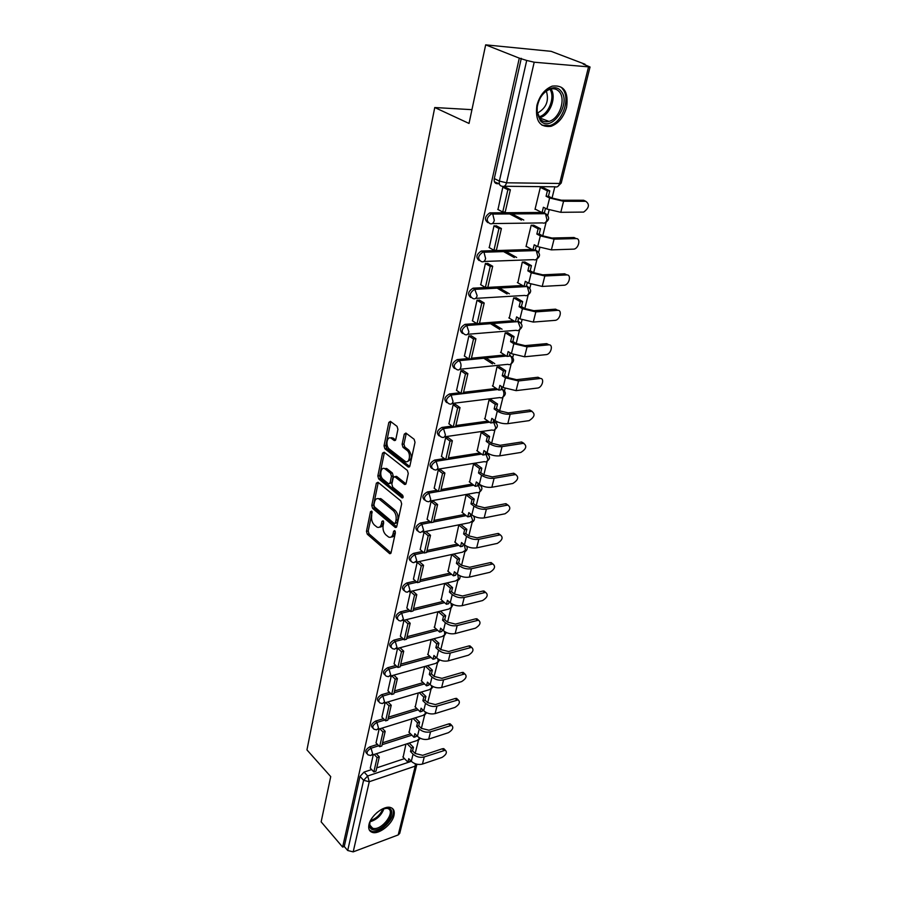 <?xml version="1.0" encoding="UTF-8"?>
<svg xmlns="http://www.w3.org/2000/svg" width="897" height="897" viewBox="0 0 897 897"><rect width="100%" height="100%" fill="white"/><g stroke="black" fill="none" stroke-linecap="round" stroke-linejoin="round"><path stroke-width="1.35" d="M371.627 511.099L370.506 511.682L366.469 531.338L367.299 534.22L389.713 553.696L391.07 552.72L395.386 532.807L394.602 530.598L393.615 531.293L393.054 533.894C392.247 536.821 390.778 537.886 388.625 537.056L385.856 534.847C383.512 532.414 382.604 529.286 383.142 525.451L383.681 522.873L383.086 520.809L381.943 521.392L381.404 523.971C380.62 526.898 379.173 527.952 377.054 527.144L374.363 524.992C372.064 522.603 371.179 519.498 371.683 515.697L371.627 511.099M368.97 824.578C368.129 828.693 369.228 831.284 372.244 832.36C378.781 834.804 392.146 824.354 393.962 815.474C394.871 811.247 393.738 808.589 390.576 807.524C384.051 805.214 370.685 815.709 368.97 824.578M536.899 105.386C535.027 120.613 539.714 127.598 550.971 126.331C558.517 123.528 563.731 117.171 566.59 107.248C568.698 91.763 563.91 84.722 552.204 86.134C544.737 89.128 539.635 95.542 536.899 105.386M397.92 429.349L397.046 426.355L390.397 421.343L388.827 422.453L384.028 445.82L384.891 448.769L408.124 466.978L409.873 466.014L415.019 442.299L414.122 439.261L405.893 433.049L404.267 434.159L402.114 444.295L403 447.3L406.98 450.361C411.308 453.377 409.481 464.119 405.13 461.338L389.365 449.072C385.172 446.123 386.932 435.482 391.182 438.241L394.243 440.55L395.812 439.452L397.92 429.349M342.632 847.093L321.148 821.854L330.724 776.6L306.953 749.903L434.753 107.528L469.03 123.45L485.669 44.85L519.296 58.148L342.632 847.093L344.269 846.488L347.7 850.502L363.599 780.3L367.68 775.983L411.331 761.329M377.996 482.272L376.359 483.158L371.784 505.471L372.625 508.375L395.342 527.503L396.754 526.505L401.665 503.89L400.791 500.896L377.996 482.272M377.839 475.993L382.526 453.164L384.185 452.2L407.373 470.443L408.258 473.459L406.106 483.427L404.569 484.481L394.736 476.655L393.234 477.709L391.854 484.201L392.729 487.172L402.495 495.099C403.448 496.781 403.314 497.723 402.069 497.925L378.68 478.92L377.839 475.993L379.622 475.702L384.32 452.895L382.526 453.164M499.326 183.728L497.028 183.706C494.752 183.369 493.832 181.665 494.292 178.57L499.371 181.104L526.707 60.458L534.197 62.207L590.035 66.995L583.185 64.057L585.023 64.236L551.117 51.331L485.669 44.85M415.176 753.502L418.473 740.148M421.366 728.386L424.673 714.987M427.701 702.71L431.009 689.266M427.589 665.686L432.343 670.149L430.224 670.754L429.304 674.499L431.423 673.894L434.126 676.428L437.489 662.984M440.775 649.63L444.105 636.108M447.547 622.17L450.877 608.615M454.465 594.072L457.806 580.494M461.551 565.323L464.904 551.722M468.806 535.89L472.158 522.278M476.229 505.751L479.592 492.117M481.106 485.95L481.24 485.389M483.831 474.883L487.194 461.249M488.73 455.003L489 453.927M491.623 443.253L494.987 429.618M496.546 423.294L496.949 421.68M499.618 410.837L502.982 397.203M504.551 390.8L505.089 388.614M507.803 377.615L511.167 363.98M512.759 357.488L513.443 354.707M516.201 343.529L519.554 329.917M521.179 323.324L522.02 319.926M524.812 308.568L528.165 294.99M529.813 288.285L530.811 284.237M533.659 272.688L536.989 259.155M538.671 252.326L539.837 247.606M542.73 235.855L546.06 222.366M547.764 215.415L549.11 209.988M552.047 198.035L554.828 186.789M519.296 58.148L526.707 60.458M344.269 846.488L360.011 776.387L364.081 772.07L371.638 769.559M376.762 767.854L404.513 758.627M398.212 834.916L415.255 766.116L416.791 764.681L399.726 833.403L398.212 834.916L353.194 851.87L347.7 850.502M379.128 729.037L376.034 742.895M412.037 718.822L409.133 732.378M385.127 702.755L381.92 717.129M418.282 692.955L415.266 707.004M391.26 675.878L387.941 690.78M424.673 666.505L421.534 681.07M397.539 648.385L394.097 663.825M431.199 639.449L427.947 654.552M403.964 620.253L400.387 636.253M437.882 611.776L434.496 627.429M410.523 591.482L406.834 608.043M444.71 583.499L441.201 599.689M417.206 562.195L413.439 579.148M451.651 554.727L448.063 571.311M424.057 532.201L420.2 549.569M458.759 525.283L455.082 542.259M433.655 501.389L431.065 501.49L427.118 519.273M468.582 494.763L466.036 495.133L462.28 512.523M440.864 469.95L438.252 470.006L434.215 488.237M476.049 463.928L473.493 464.254L469.636 482.07M448.253 437.714L445.618 437.736L441.481 456.427M483.707 432.343L481.128 432.612L477.182 450.888M455.833 404.67L453.176 404.648L448.937 423.821M491.556 399.972L488.955 400.185L484.907 418.921M463.603 370.775L460.923 370.708L456.584 390.374M499.595 366.783L496.983 366.951L492.834 386.17M471.575 336.005L468.873 335.893L464.433 356.075M507.837 332.765L505.202 332.877L500.963 352.588M479.76 300.316L477.025 300.147L472.484 320.868M516.302 297.86L513.645 297.916L509.294 318.155M488.159 263.673L485.4 263.46L480.747 284.741M524.969 262.059L522.301 262.047L517.849 282.824M496.781 226.044L494 225.775L489.246 247.639M533.883 225.304L531.192 225.225L526.034 246.585L526.629 246.574M505.65 187.383L502.836 187.058L497.981 209.528M543.021 187.574L540.319 187.428L535.027 209.36L535.655 209.349M487.901 222.658C484.145 219.698 484.761 216.435 489.762 212.869L541.754 212.443M479.2 260.579C475.589 257.585 476.285 254.412 481.297 251.025L531.955 249.444M470.746 297.49C467.27 294.474 468.043 291.379 473.067 288.184L522.559 285.515M462.516 333.437C459.163 330.41 460.015 327.383 465.05 324.355L476.655 323.469M479.514 323.256L513.499 320.689M454.51 368.465C451.281 365.415 452.2 362.466 457.246 359.596L468.178 358.531M471.43 358.217L504.742 354.988M446.706 402.596C443.6 399.625 444.542 396.743 449.52 393.951L459.982 392.718M463.558 392.303L496.254 388.446M439.104 435.875C436.121 433.004 437.074 430.19 441.952 427.443L452.043 426.053M455.878 425.526L488.035 421.097M431.704 468.335C428.833 465.565 429.786 462.818 434.574 460.094L444.329 458.569M448.388 457.93L480.041 452.963M424.483 499.988C421.713 497.319 422.678 494.639 427.376 491.948L436.828 490.289M441.077 489.549L472.271 484.066M417.453 530.889C414.773 528.311 415.737 525.687 420.357 523.029L429.54 521.247M433.957 520.395L464.713 514.441M410.591 561.04C407.989 558.551 408.965 555.994 413.506 553.359L422.442 551.476M426.994 550.511L457.347 544.109M403.885 590.484C401.374 588.096 402.349 585.584 406.812 582.972L415.524 580.987M420.2 579.922L450.171 573.093M397.36 619.244C394.915 616.934 395.88 614.479 400.275 611.889L408.785 609.803M413.562 608.637L443.174 601.416M390.98 647.342C388.592 645.111 389.567 642.712 393.895 640.133L402.215 637.969M407.07 636.702L436.346 629.089M384.746 674.791C382.425 672.649 383.4 670.294 387.661 667.727L395.812 665.484M400.735 664.128L429.674 656.156M378.646 701.622L378.657 701.645C376.404 699.559 377.368 697.249 381.561 694.704L389.556 692.383M394.534 690.937L423.16 682.628M372.726 727.938L372.636 727.848C370.528 725.819 371.515 723.554 375.608 721.076L383.445 718.688M388.479 717.152L416.802 708.518M366.918 753.659L366.761 753.491C364.776 751.507 365.785 749.287 369.777 746.853L377.469 744.398M382.559 742.783L410.591 733.847M434.753 107.528L471.945 109.669M373.264 754.725L370.282 768.101M405.926 744.14L403.134 757.203M499.024 183.728L495.155 182.113M545.096 213.441L544.031 212.6M536.238 250.566L535.352 249.68M527.492 286.591L526.55 285.627M518.959 321.675L517.961 320.666M510.64 355.885L509.597 354.831M502.522 389.242L501.434 388.143M494.606 421.781L493.473 420.648M486.869 453.523L485.703 452.357M478.146 483.326L477.484 485.927L475.253 486.32L469.254 481.79M521.303 58.327L494.292 178.57M379.588 527.066C381.36 527.279 382.548 526.135 383.176 523.635L381.404 523.971M383.602 521.628L383.176 523.635M391.227 536.978C392.998 537.168 394.198 536.025 394.837 533.536L393.054 533.894M395.274 531.484L394.837 533.536M372.154 511.985L368.23 531.002L369.059 533.883L391.002 552.967M378.254 482.485L373.556 505.157L374.397 508.05L396.665 526.819M373.926 504.843L374.509 506.883L394.243 523.489L395.42 522.917L396.026 520.159C396.575 516.246 395.644 513.073 393.256 510.651L378.949 498.878C376.774 498.003 375.282 499.08 374.486 502.118L373.926 504.843M395.162 523.478L397.214 522.57L395.42 522.917M378.153 498.586L381.472 499.057L395.05 510.326C397.438 512.748 398.358 515.91 397.808 519.812L397.214 522.57M405.96 483.864L396.732 476.486L395.297 476.722M403.145 497.05L380.474 478.628L378.68 478.92M385.284 469.064L384.791 468.727C380.653 466.171 379.095 476.43 383.142 479.402L388.614 483.808L390.083 482.765L391.451 476.273L390.576 473.302L385.284 469.064L387.089 468.783L384.23 468.492M389.668 483.629L391.877 482.463L390.083 482.765M387.089 468.783L392.381 473.011L393.245 475.982L391.877 482.463M379.622 475.702L380.474 478.628M390.565 437.971L392.987 437.983L395.633 439.978M407.63 461.338C412.026 459.634 412.407 455.889 408.797 450.092L406.98 450.361M406.285 433.341L403.93 444.037L404.816 447.031L408.797 450.092M390.823 421.657L385.833 445.562L386.685 448.511L409.716 466.507M409.245 743.064L413.439 747.336L411.353 748.02L410.501 751.529L412.575 750.845L415.143 753.458L422.689 755.33L442.277 748.782L443.757 748.636L444.912 749.791M410.277 760.241L409.974 761.452L407.9 762.147L408.752 758.671L411.297 761.306C414.582 764.154 418.305 765.074 422.453 764.065L442.019 757.427C446.28 754.702 447.39 752.291 445.327 750.206L424.247 756.922C420.088 757.92 416.354 757.001 413.057 754.153L410.501 751.529M413.439 747.336L412.575 750.845M376.325 753.738L379.296 756.877L377.132 757.584L373.836 771.925L370.226 768.034M377.132 757.584L374.161 754.433M379.296 756.877L375.989 771.196L373.836 771.925M407.9 762.147L402.843 756.911M411.353 748.02L407.16 743.736M382.133 809.072L388.166 808.141C398.829 809.957 383.243 832.394 373.13 829.815C369.99 828.996 368.914 826.541 369.889 822.448L370.932 819.78M369.979 822.168C369.373 825.386 370.259 827.415 372.647 828.256L373.13 828.368C382.301 830.757 396.709 810.484 387.313 808.388L384.499 808.264M369.373 830.084L372.02 831.418C381.483 833.952 398.201 814.7 392.157 808.264M377.446 812.166L374.296 815.194M540.42 120.781L536.989 112.439L537.112 107.326C538.581 93.03 553.886 82.277 560.625 90.675C572.398 102.505 551.532 133.518 540.42 120.781M558.999 91.438C556.577 88.904 553.561 88.164 549.928 89.24C543.19 92.066 538.962 97.93 537.258 106.844L537.135 111.576L540.308 119.29C542.663 121.644 545.555 122.34 548.975 121.398C559.493 118.897 566.355 98.67 558.999 91.438M542.012 125.221L549.603 125.602C562.643 122.541 571.221 97.47 562.116 88.444M546.34 91.046C549.233 100.756 546.307 108.066 537.561 113L537.348 113.056M415.233 717.835L419.605 722.175L417.509 722.825L416.623 726.413L418.72 725.751L421.332 728.342L428.957 730.225L448.679 723.913L450.092 723.778L451.326 724.978M416.387 735.271L416.062 736.594L413.977 737.267L414.84 733.712L417.441 736.325C420.771 739.15 424.528 740.081 428.721 739.106L448.41 732.692C452.772 729.911 453.86 727.456 451.684 725.325L430.549 731.806C426.344 732.759 422.577 731.829 419.235 729.014L416.623 726.413M419.605 722.175L418.72 725.751M382.066 728.117L385.194 731.347L383.019 732.03L379.644 746.685L375.978 742.839M383.019 732.03L379.891 728.801M385.194 731.347L381.819 745.979L379.644 746.685M413.977 737.267L408.841 732.075M417.509 722.825L413.136 718.486M421.343 692.047L425.907 696.442L423.788 697.081L422.891 700.748L425.01 700.109L427.656 702.676L435.37 704.571L455.228 698.494L456.562 698.371L457.874 699.615M422.644 709.74L422.285 711.186L420.188 711.837L421.074 708.204L423.709 710.783C427.084 713.586 430.885 714.517 435.112 713.597L454.947 707.419C459.399 704.582 460.475 702.082 458.176 699.907L436.985 706.13C432.758 707.049 428.934 706.107 425.537 703.315L422.891 700.748M425.907 696.442L425.01 700.109M387.941 701.925L391.238 705.233L389.04 705.883L385.587 720.874L381.864 717.073M389.04 705.883L385.744 702.575M391.238 705.233L387.773 720.201L385.587 720.874M420.188 711.837L414.963 706.701M423.788 697.081L419.235 692.675M434.126 676.428L441.918 678.345L461.921 672.526L463.166 672.402L464.579 673.703M429.035 683.649L428.654 685.218L426.535 685.846L427.443 682.135L430.123 684.68C433.554 687.45 437.4 688.391 441.649 687.517L461.619 681.597C466.182 678.693 467.247 676.136 464.814 673.916L443.567 679.881C439.306 680.756 435.437 679.803 431.995 677.044L429.304 674.499M432.343 670.149L431.423 673.894M393.929 675.138L397.405 678.524L395.196 679.152L391.664 694.48L387.874 690.724M395.196 679.152L391.709 675.755M397.405 678.524L393.873 693.83L391.664 694.48M426.535 685.846L421.231 680.767M430.224 670.754L425.458 666.28M433.957 638.72L438.936 643.25L436.794 643.833L435.852 647.668L437.994 647.085L440.73 649.585L448.623 651.525L468.772 645.963L469.916 645.862L471.418 647.197M435.572 656.974L435.157 658.667L433.027 659.261L433.946 655.472L436.671 657.983C440.158 660.719 444.049 661.683 448.343 660.842L468.447 655.191C473.111 652.22 474.154 649.607 471.587 647.354L450.294 653.038C446 653.857 442.098 652.904 438.588 650.168L435.852 647.668M438.936 643.25L437.994 647.085M400.04 647.724L403.717 651.2L401.486 651.794L397.876 667.48L394.03 663.769M401.486 651.794L397.808 648.318M403.717 651.2L400.107 666.863L397.876 667.48M433.027 659.261L427.622 654.261M436.794 643.833L431.816 639.292M440.449 611.137L445.674 615.746L443.51 616.295L442.557 620.208L444.71 619.659L447.502 622.126L455.485 624.088L475.769 618.807L478.415 620.096M442.266 629.683L441.806 631.51L439.665 632.082L440.606 628.192L443.376 630.681C446.919 633.383 450.855 634.347 455.183 633.574L475.432 628.18C480.198 625.153 481.229 622.484 478.516 620.186L457.178 625.579C452.85 626.353 448.904 625.377 445.338 622.686L442.557 620.208M445.674 615.746L444.71 619.659M406.285 619.67L410.187 623.236L407.933 623.807L404.244 639.853L400.32 636.186M407.933 623.807L404.042 620.231M410.187 623.236L406.476 639.269L404.244 639.853M439.665 632.082L434.17 627.138M443.51 616.295L438.297 611.676M447.11 582.938L452.57 587.602L450.395 588.118L449.419 592.132L451.583 591.605L454.42 594.038L462.493 596.012L482.922 591.033L485.58 592.368M449.105 601.752L448.612 603.737L446.448 604.264L447.424 600.295L450.238 602.739C453.837 605.408 457.818 606.383 462.179 605.654L482.575 600.564C487.441 597.458 488.45 594.733 485.602 592.39L464.231 597.492C459.858 598.198 455.867 597.223 452.245 594.565L449.419 592.132M452.57 587.602L451.583 591.605M412.687 590.977L416.802 594.61L414.537 595.148L410.748 611.575L406.767 607.975M414.537 595.148L410.501 591.572M416.802 594.61L413.001 611.025L410.748 611.575M446.448 604.264L440.864 599.398M450.395 588.118L444.946 583.442M454.073 554.211L459.623 558.797L457.436 559.28L456.427 563.383L458.625 562.901L461.507 565.289L469.669 567.274L490.244 562.61L492.89 563.955M456.102 573.183L455.575 575.313L453.4 575.807L454.387 571.748L457.257 574.147C460.923 576.782 464.949 577.769 469.344 577.096L489.874 572.308C494.864 569.124 495.85 566.343 492.845 563.955L471.441 568.732C467.034 569.382 462.987 568.406 459.309 565.783L456.427 563.383M459.623 558.797L458.625 562.901M419.392 561.724L423.575 565.312L421.287 565.805L417.419 582.635L413.36 579.081M421.287 565.805L417.183 562.296M423.575 565.312L419.684 582.108L417.419 582.635M453.4 575.807L447.715 571.019M457.436 559.28L451.886 554.682M461.193 524.801L466.855 529.308L464.646 529.757L463.614 533.962L465.823 533.513L468.75 535.857L477.025 537.864L497.745 533.524L500.358 534.859M463.267 543.93L462.706 546.217L460.509 546.688L461.529 542.517L464.444 544.883C468.167 547.484 472.237 548.471 476.666 547.854L497.353 543.391C502.455 540.129 503.419 537.292 500.246 534.859L478.819 539.299C474.378 539.893 470.286 538.895 466.552 536.316L463.614 533.962M466.855 529.308L465.823 533.513M426.243 531.775L430.504 535.296L428.205 535.756L424.236 552.989L420.11 549.502M428.205 535.756L424.034 532.302M430.504 535.296L426.535 552.507L424.236 552.989M460.509 546.688L454.734 541.979M464.646 529.757L458.984 525.238M468.481 494.684L474.244 499.113L472.024 499.528L470.97 503.834L473.19 503.419L476.184 505.717L484.548 507.747L505.415 503.744L508.005 505.067M470.6 513.981L470.006 516.425L467.797 516.863L468.828 512.602L471.8 514.923C475.589 517.468 479.716 518.466 484.178 517.917L505.011 513.79C510.225 510.449 511.167 507.534 507.837 505.067L486.376 509.148C481.902 509.675 477.765 508.677 473.964 506.143L470.97 503.834M474.244 499.113L473.19 503.419M433.262 501.087L437.613 504.54L435.292 504.966L431.233 522.626L427.028 519.206M435.292 504.966L431.042 501.58M437.613 504.54L433.543 522.177L431.233 522.626M467.797 516.863L461.91 512.243M472.024 499.528L466.261 495.088M475.948 463.85L481.824 468.189L479.581 468.559L478.505 472.977L480.747 472.596L483.786 474.849L492.262 476.901L513.723 473.212L515.82 474.569M475.253 486.32L476.318 481.947L479.334 484.223C483.191 486.735 487.363 487.744 491.87 487.25L512.837 483.483C518.174 480.052 519.094 477.081 515.596 474.558L494.112 478.269C489.605 478.74 485.412 477.72 481.543 475.231L478.505 472.977M481.824 468.189L480.747 472.596M440.461 469.647L444.901 473.033L442.557 473.425L438.398 491.511L434.114 488.159M442.557 473.425L438.229 470.106M444.901 473.033L440.719 491.108L438.398 491.511M479.581 468.559L473.706 464.22M483.595 432.253L489.583 436.503L487.329 436.839L486.23 441.358L488.484 441.021L491.578 443.219L500.156 445.293L521.639 441.997L523.837 443.32M485.815 451.886L485.131 454.678L482.889 455.026L483.976 450.552L487.06 452.783C490.973 455.239 495.2 456.259 499.741 455.833L520.865 452.447C526.326 448.915 527.212 445.876 523.534 443.32L502.051 446.628C497.499 447.031 493.26 446.011 489.325 443.567L486.23 441.358M489.583 436.503L488.484 441.021M447.838 437.411L452.368 440.73L450.002 441.077L445.731 459.623L441.369 456.349M450.002 441.077L445.596 437.837M452.368 440.73L448.085 459.253L445.731 459.623M482.889 455.026L476.789 450.597M487.329 436.839L481.341 432.578M491.421 399.883L497.543 404.031L495.267 404.323L494.135 408.954L496.411 408.662L499.562 410.804L508.251 412.9L529.746 410.019L532.033 411.297M493.709 419.673L492.98 422.655L490.715 422.969L491.836 418.383L494.976 420.558C498.956 422.958 503.239 423.989 507.814 423.642L529.095 420.648C534.668 417.027 535.531 413.909 531.674 411.308L510.18 414.201C505.594 414.526 501.3 413.495 497.297 411.106L494.135 408.954M497.543 404.031L496.411 408.662M455.396 404.368L460.015 407.608L457.638 407.911L453.265 426.938L448.814 423.732M457.638 407.911L453.153 404.749M460.015 407.608L455.631 426.613L453.265 426.938M490.715 422.969L484.503 418.641M495.267 404.323L489.157 400.163M499.45 366.694L505.695 370.741L503.408 370.977L502.253 375.731L504.54 375.484L507.758 377.581L516.549 379.689L538.009 377.245L540.431 378.478M501.793 386.663L501.019 389.836L498.743 390.105L499.887 385.396L503.082 387.515L516.089 390.632L537.516 388.053C542.326 387.706 544.95 377.772 540.016 378.5L518.522 380.956L505.46 377.828L502.253 375.731M505.695 370.741L504.54 375.484M486.039 358.026L494.752 363.655M463.155 370.472L467.875 373.634L465.476 373.892L460.98 393.402L456.45 390.285M465.476 373.892L460.89 370.82M467.875 373.634L463.368 393.121L460.98 393.402M498.743 390.105L492.408 385.889M503.408 370.977L497.162 366.94M492.475 363.89L483.752 358.239M507.68 332.664L514.059 336.599L511.761 336.79L510.561 341.667L512.871 341.465L516.145 343.495L525.059 345.625L546.677 343.629L549.031 344.84M510.09 352.813L509.261 356.176L506.973 356.401L508.151 351.579L511.402 353.642L524.577 356.782L546.228 354.629C551.072 354.281 553.64 344.168 548.684 344.852L527.066 346.859L513.846 343.708L510.561 341.667M514.059 336.599L512.871 341.465M492.655 323.413L502.062 329.21M471.104 335.702L475.926 338.774L473.515 338.976L468.896 359.013L464.287 355.974M473.515 338.976L468.839 336.005M475.926 338.774L471.306 358.778L468.896 359.013M506.973 356.401L500.515 352.308M511.761 336.79L505.381 332.854M499.764 329.39L490.356 323.593M516.123 297.759L522.648 301.571L520.316 301.717L519.094 306.718L521.415 306.572L524.767 308.534L533.793 310.687L555.557 309.162L557.856 310.328M518.601 318.087L517.726 321.664L515.405 321.844L516.616 316.899L519.935 318.883L533.289 322.068L555.232 320.352C560.087 319.893 562.509 309.757 557.609 310.34L535.834 311.887L522.446 308.691L519.094 306.718M522.648 301.571L521.415 306.572M499.147 287.847L509.384 293.824M479.256 300.013L484.201 302.995L481.767 303.152L477.025 323.705L472.315 320.767M481.767 303.152L477.002 300.271M484.201 302.995L479.447 323.525L477.025 323.705M515.405 321.844L508.823 317.874M520.316 301.717L513.802 297.905M507.063 293.958L496.837 287.971M524.779 261.946L531.45 265.635L529.107 265.725L527.851 270.86L530.194 270.759L533.603 272.654L542.752 274.83L564.673 273.798L566.893 274.93M527.324 282.454L526.393 286.255L524.061 286.378L525.306 281.299L528.692 283.228L542.214 286.435L564.471 285.201C569.315 284.607 571.602 274.46 566.758 274.93L544.838 275.984L531.259 272.766L527.851 270.86M531.45 265.635L530.194 270.759M505.426 251.261L516.65 257.461M487.632 263.37L492.688 266.252L490.233 266.353L485.378 287.466L480.568 284.629M490.233 266.353L485.378 263.583M492.688 266.252L487.811 287.332L485.378 287.466M524.061 286.378L517.356 282.544M529.107 265.725L522.446 262.036M514.306 257.54L503.094 251.339M574.024 237.503L576.166 238.602L554.077 239.14L540.319 235.877L536.843 234.05L539.198 234.005L542.674 235.833L551.947 238.019L574.024 237.503L576.154 238.602C580.942 238.232 578.789 248.413 573.957 249.119L551.386 249.871L537.684 246.619L534.22 244.769L532.953 249.983L526.113 246.283M533.659 225.192L540.487 228.746L538.133 228.78L536.843 234.05M540.487 228.746L539.198 234.005M511.335 213.576L523.781 220.057M536.294 245.879L535.296 249.904L532.953 249.983M496.22 225.741L501.412 228.522L498.934 228.567L493.944 250.252L489.044 247.516M498.934 228.567L493.978 225.898M501.412 228.522L496.4 250.173L493.944 250.252M538.133 228.78L531.304 225.225M521.426 220.079L508.98 213.598M542.775 187.451L549.771 190.859L547.394 190.837L546.071 196.252L548.448 196.264L551.991 198.013L561.387 200.222L583.622 200.255L585.618 201.22M545.488 208.317L544.445 212.6L542.08 212.611L543.38 207.263L546.912 209.035L560.804 212.309L583.678 212.084C589.161 207.947 589.867 204.359 585.797 201.309L563.563 201.287L549.626 198.002L546.071 196.252M549.771 190.859L548.448 196.264M505.045 187.081L510.371 189.749L507.87 189.727L502.746 212.017L497.745 209.405M507.87 189.727L502.813 187.181M510.371 189.749L505.224 211.995L502.746 212.017M494.426 181.743L498.351 183.717M542.08 212.611L535.094 209.068M547.394 190.837L540.398 187.428M371.907 511.425L370.506 511.682M395.039 531.013L393.615 531.293M383.355 521.123L381.943 521.392M534.197 62.207L506.558 182.797L559.638 183.47C558.696 186.363 557.183 187.473 555.108 186.789L504.204 186.273M557.687 186.565L561.219 183.044L559.638 183.47L588.466 67.14M364.081 772.07L367.68 775.983L369.272 781.713L353.194 851.87M415.255 763.762L415.255 766.116L369.272 781.713L363.599 780.3L360.011 776.387M490.457 212.78L492.229 213.71L544.916 213.34L547.069 214.652M543.459 212.6L545.443 213.688L546.979 219.787C546.06 222.591 544.591 223.633 542.562 222.916L492.274 223.588M481.835 250.969L483.561 251.945L535.845 250.319L538.043 251.631M535.094 249.915L536.249 250.577L537.875 256.71C536.978 259.435 535.543 260.41 533.558 259.648L483.842 261.487M473.437 288.139L475.13 289.148L527.01 286.345L529.241 287.657M526.449 286.02L527.29 286.524L529.006 292.68C528.131 295.326 526.73 296.245 524.779 295.427L475.634 298.376M465.251 324.333L466.911 325.376L515.17 321.698M517.76 321.496L520.664 322.752M517.849 321.126L520.361 327.73C519.52 330.309 518.141 331.172 516.224 330.309L467.606 334.289M457.291 359.596L458.916 360.672L506.379 356.031M509.373 355.739L512.299 356.961M509.474 355.335L510.034 355.694C511.772 357.118 512.4 359.192 511.94 361.906C511.111 364.417 509.765 365.214 507.893 364.317L459.78 369.284M449.52 393.951L451.124 395.061L497.869 389.522M501.188 389.13L504.136 390.318M501.3 388.704L501.827 389.051C503.542 390.498 504.181 392.561 503.722 395.241C502.948 397.606 501.67 398.38 499.876 397.562L452.043 403.471M441.952 427.443L443.522 428.587L489.616 422.207M493.215 421.702L496.176 422.857M493.316 421.265L495.716 427.746C494.987 429.988 493.776 430.728 492.061 429.988L444.486 436.817M434.574 460.094L436.11 461.271L481.599 454.095M485.423 453.49L488.394 454.6M485.535 453.03L487.89 459.466C487.217 461.585 486.062 462.314 484.425 461.63L437.119 469.333M427.376 491.948L428.889 493.148L438.341 491.478M440.73 491.051L473.807 485.221M477.821 484.515L479.704 484.492M477.944 484.032L480.254 490.435C479.626 492.431 478.538 493.137 476.969 492.52L429.921 501.053M420.357 523.029L421.837 524.252L431.02 522.458M433.587 521.964L466.216 515.618M470.398 514.811L471.441 514.631M470.521 514.306L472.809 520.664L469.692 522.682L422.902 532.011M413.506 553.359L414.963 554.604L423.9 552.709M426.613 552.126L458.827 545.309M406.812 582.972L408.247 584.239L416.959 582.243M419.807 581.592L451.617 574.315M400.275 611.889L401.688 613.167L410.198 611.081M413.158 610.352L444.598 602.649M393.895 640.133L395.274 641.433L403.605 639.258M406.666 638.462L437.736 630.356M387.661 667.727L389.018 669.05L397.169 666.796M400.32 665.933L431.053 657.434M381.561 694.704L382.896 696.038L390.89 693.717M394.108 692.776L424.516 683.918M375.608 721.076L376.919 722.421L384.757 720.033M388.042 719.024L418.137 709.819M369.777 746.853L371.066 748.221L378.769 745.766M382.111 744.689L411.891 735.17M368.05 754.87C366.066 752.875 367.075 750.666 371.066 748.221L372.692 753.996L370.764 755.532L368.05 754.87M419.101 737.637L418.977 739.016L417.004 740.552L372.21 755.072M373.948 729.205C371.829 727.175 372.827 724.922 376.919 722.421L378.556 728.241L376.527 729.844L373.948 729.205M379.98 702.968C377.738 700.905 378.702 698.595 382.896 696.038L384.555 701.903L382.402 703.562L379.98 702.968M386.147 676.125C383.77 674.017 384.723 671.662 389.018 669.05L390.7 674.959L388.412 676.686L386.147 676.125M392.471 648.666C389.937 646.524 390.879 644.113 395.274 641.433L396.99 647.399L394.557 649.181L392.471 648.666M398.941 620.567C396.261 618.381 397.18 615.914 401.688 613.167L403.415 619.177L400.847 621.027L398.941 620.567M405.567 591.796C402.731 589.576 403.628 587.053 408.247 584.239L409.996 590.293L407.283 592.211L405.567 591.796M412.362 562.341C409.368 560.076 410.232 557.497 414.963 554.604L416.746 560.715L413.865 562.699L412.362 562.341M419.336 532.168C416.152 529.858 416.993 527.223 421.837 524.252L423.653 530.407L420.603 532.459L419.336 532.168M426.467 501.244C423.115 498.911 423.922 496.209 428.889 493.148L430.728 499.36C430.123 501.423 429.058 502.129 427.51 501.49L426.467 501.244M480.366 484.918L480.803 485.591M433.789 469.557C430.246 467.18 431.02 464.422 436.11 461.271L437.983 467.539C437.332 469.714 436.2 470.454 434.585 469.748L433.789 469.557M441.302 437.074C437.568 434.664 438.308 431.838 443.522 428.587L445.417 434.91C444.721 437.209 443.533 437.971 441.84 437.198L441.302 437.074M448.993 403.751C445.069 401.307 445.787 398.414 451.124 395.061L453.041 401.441C452.301 403.885 451.045 404.67 449.274 403.818L448.993 403.751M456.898 369.575C452.783 367.131 453.445 364.16 458.872 360.672L458.95 360.695C460.666 362.164 461.305 364.305 460.867 367.108C460.071 369.687 458.748 370.517 456.898 369.575L456.898 369.575M464.848 334.514C460.722 332.013 461.35 328.975 466.709 325.398L468.907 331.879C468.088 334.536 466.732 335.411 464.848 334.514M472.999 298.533C468.884 295.965 469.467 292.848 474.76 289.193L477.148 295.707C476.307 298.432 474.928 299.374 472.999 298.533M481.375 261.576C477.26 258.953 477.809 255.757 483.023 252.001L483.965 252.214L485.613 258.549C484.761 261.363 483.348 262.373 481.375 261.576M489.986 223.611C485.871 220.92 486.376 217.646 491.522 213.8L492.756 214.069L494.314 220.382C493.44 223.286 491.993 224.362 489.986 223.611M425.29 712.016L425.2 713.799L423.104 715.391L378.052 729.362M431.592 685.824L431.547 688.044L429.327 689.692L384.028 703.08M438.005 659.003L438.039 661.694L435.695 663.41L390.139 676.192M444.52 631.555L444.677 634.762L442.199 636.534L396.396 648.688M451.124 603.423L451.471 607.213L448.836 609.041L402.798 620.545M457.784 574.562L458.423 579.036L455.631 580.92L409.346 591.728M464.231 544.714L465.532 550.186L462.583 552.148L416.04 562.228M502.096 186.251C499.82 185.926 498.9 184.21 499.371 181.104L506.558 182.797C505.65 185.791 504.159 186.946 502.096 186.251M390.913 553.18L389.41 553.494M369.059 533.883L367.299 534.22M368.23 531.002L366.469 531.338M396.564 527.044L395.072 527.324M374.397 508.05L372.625 508.375M373.556 505.157L371.784 505.471M378.142 482.866L376.359 483.158M397.808 519.812L396.026 520.159M395.05 510.326L393.256 510.651M381.472 499.057L379.689 499.371M405.836 484.1L404.368 484.346M396.732 476.486L394.927 476.778M402.944 497.644L401.912 497.824M393.245 475.982L391.451 476.273M392.381 473.011L390.576 473.302M395.476 440.259L394.108 440.449M393.368 438.241L391.563 438.498M404.816 447.031L403 447.3M403.93 444.037L402.114 444.295M406.094 433.901L404.267 434.159M409.581 466.743L408.124 466.978M386.685 448.511L384.891 448.769M385.833 445.562L384.028 445.82M390.644 422.218L388.827 422.453M443.847 750.352L442.277 748.782M411.297 761.306L413.057 754.153M422.453 764.065L424.247 756.922M384.084 808.376C381.584 815.194 376.919 819.656 370.102 821.753M370.551 820.598C376.37 818.501 380.507 814.543 382.952 808.746M550.949 88.96C556.902 97.044 549.951 115.208 540.129 117.552L539.131 117.799M538.592 116.857C548.246 115.309 555.635 97.414 549.906 89.24M450.283 725.46L448.679 723.913M417.441 736.325L419.235 729.014M428.721 739.106L430.549 731.806M456.853 700.03L455.228 698.494M423.709 710.783L425.537 703.315M435.112 713.597L436.985 706.13M463.581 674.039L461.921 672.526M430.123 684.68L431.995 677.044M441.649 687.517L443.567 679.881M470.443 647.466L468.772 645.963M436.671 657.983L438.588 650.168M448.343 660.842L450.294 653.038M477.473 620.287L475.769 618.807M443.376 630.681L445.338 622.686M455.183 633.574L457.178 625.579M484.66 592.48L482.922 591.033M450.238 602.739L452.245 594.565M462.179 605.654L464.231 597.492M492.016 564.034L490.244 562.61M457.257 574.147L459.309 565.783M469.344 577.096L471.441 568.732M499.539 534.926L497.745 533.524M464.444 544.883L466.552 536.316M476.666 547.854L478.819 539.299M507.242 505.123L505.415 503.744M471.8 514.923L473.964 506.143M484.178 517.917L486.376 509.148M515.136 474.603L513.275 473.257M391.541 437.635L391.417 438.207M479.334 484.223L481.543 475.231M491.87 487.25L494.112 478.269M523.22 443.353L521.325 442.03M487.06 452.783L489.325 443.567M499.741 455.833L502.051 446.628M531.495 411.319L529.566 410.041M494.976 420.558L497.297 411.106M507.814 423.642L510.18 414.201M539.983 378.5L538.009 377.245L540.016 378.5M503.082 387.515L505.46 377.828M516.089 390.632L518.522 380.956M548.684 344.852L546.677 343.629M511.402 353.642L513.846 343.708M524.577 356.782L527.066 346.859M557.609 310.34L555.557 309.162M519.935 318.883L522.446 308.691M533.289 322.068L535.834 311.887M566.758 274.93L564.673 273.798M528.692 283.228L531.259 272.766M542.214 286.435L544.838 275.984M537.684 246.619L540.319 235.877M551.386 249.871L554.077 239.14M585.797 201.309L583.622 200.255M546.912 209.035L549.626 198.002M560.804 212.309L563.563 201.287M549.424 125.647L550.971 126.331M418.372 740.193L420.289 738.276M478.034 483.685L478.931 484.358C482.765 486.97 482.866 489.616 479.233 492.274M485.602 452.772L486.409 453.355C490.424 455.99 490.547 458.67 486.791 461.417M493.361 421.097L494.079 421.59C498.261 424.236 498.418 426.972 494.539 429.798M501.311 388.636L501.928 389.051C506.3 391.697 506.48 394.489 502.466 397.416M457.246 359.596L458.95 360.695L506.413 356.053M465.05 324.355L467.068 325.488L515.327 321.799M473.067 288.184L475.399 289.339L527.29 286.524C531.697 289.451 531.753 292.366 527.447 295.27M481.297 251.025L483.965 252.214L536.249 250.577C540.611 253.638 540.599 256.598 536.193 259.457M489.762 212.869L492.756 214.069L545.443 213.688C549.76 216.883 549.67 219.888 545.163 222.714M424.55 715.044L426.647 712.756M430.863 689.333L433.116 686.631M437.321 663.062L439.687 659.912M443.914 636.186L446.347 632.553M450.664 608.715L453.108 604.522M457.56 580.606C459.6 579.597 460.385 577.993 459.937 575.807M464.624 551.846C466.956 550.635 467.685 548.796 466.799 546.351M471.844 522.413C474.58 520.877 475.163 518.758 473.571 516.055M509.373 355.761L510.034 355.694C514.542 358.385 514.732 361.233 510.595 364.216M517.737 321.608L518.556 321.552C523.018 324.355 523.13 327.237 518.915 330.174M561.219 183.044L590.035 66.995M390.722 553.483L389.713 553.696M396.384 527.301L395.342 527.503M380.732 498.564L378.949 498.878M405.691 484.29L404.569 484.481M396.53 476.363L394.736 476.655M402.831 497.79L402.069 497.925M386.585 468.447L384.791 468.727M395.364 440.393L394.243 440.55M392.987 437.983L391.182 438.241M409.458 466.911L408.303 467.09M443.757 748.636L445.327 750.206M369.878 825.139L372.647 828.256M537.135 111.576L536.989 112.439M539.097 117.742L548.975 121.398M450.092 723.778L451.684 725.325M456.562 698.371L458.176 699.907M463.166 672.402L464.814 673.916M469.916 645.862L471.587 647.354M476.812 618.706L478.516 620.186M483.864 590.944L485.602 592.39M491.074 562.531L492.845 563.955M498.452 533.457L500.246 534.859M505.998 503.688L507.837 505.067M513.723 473.212L515.596 474.558M521.639 441.997L523.534 443.32M529.746 410.019L531.674 411.308"/></g></svg>
